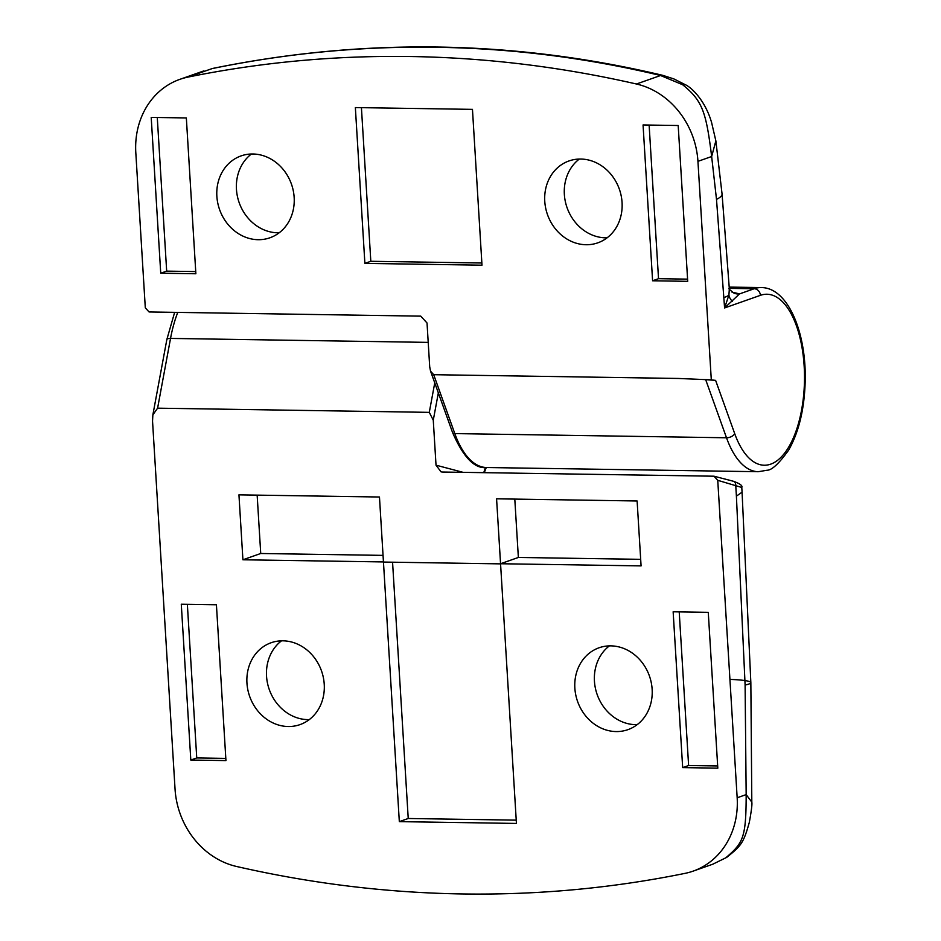 <?xml version="1.0" encoding="UTF-8"?>
<svg xmlns="http://www.w3.org/2000/svg" width="941" height="941" viewBox="0 0 941 941"><rect width="100%" height="100%" fill="white"/><g stroke="black" fill="none" stroke-linecap="round" stroke-linejoin="round"><path stroke-width="1.41" d="M607.098 237.826A43.404 38.111 70.6 0 1 605.628 237.826A43.404 38.111 70.6 0 1 566.788 206.867A43.404 38.111 70.6 0 1 579.327 159.041M580.797 159.041A43.404 38.111 70.6 0 1 621.178 195.775A43.404 38.111 70.6 0 1 597.841 242.825A43.404 38.111 70.6 0 1 586.031 244.731A43.404 38.111 70.6 0 1 545.651 207.996A43.404 38.111 70.6 0 1 568.987 160.946A43.404 38.111 70.6 0 1 580.797 159.041M279.195 232.78A43.404 38.111 70.6 0 1 277.724 232.792A43.404 38.111 70.6 0 1 238.885 201.821A43.404 38.111 70.6 0 1 251.423 153.995M252.894 153.995A43.404 38.111 70.6 0 1 293.274 190.729A43.404 38.111 70.6 0 1 269.938 237.779A43.404 38.111 70.6 0 1 258.128 239.696A43.404 38.111 70.6 0 1 217.747 202.95A43.404 38.111 70.6 0 1 241.084 155.9A43.404 38.111 70.6 0 1 252.894 153.995M636.445 84.008L660.57 75.503C586.596 57.813 512.045 48.403 436.918 47.297C362.062 46.085 287.111 53.19 212.078 68.611L187.953 77.103A1315.365 1154.972 70.6 0 1 410.723 56.531A1315.365 1154.972 70.6 0 1 636.445 84.008A78.926 69.293 70.6 0 1 697.94 161.346L711.302 379.858L715.619 380.399L734.733 433.707A85.502 38.91 90.9 0 0 770.738 464.136A85.502 38.91 90.9 0 0 804.155 366.131A85.502 38.91 90.9 0 0 760.41 295.333L724.594 307.954L728.922 295.015L729.334 288.84L722.053 193.917A52.614 10.68 174.8 0 1 716.501 199.398L711.655 156.512C706.103 111.65 702.409 100.722 682.625 84.725L660.57 75.503L662.758 75.339C513.586 39.922 363.544 37.616 212.654 68.446L212.713 68.434M433.695 374.694L454.809 433.589A92.077 41.91 90.9 0 0 486.603 467.524L758.293 471.712A92.077 41.91 -89.1 0 1 726.511 437.777L705.668 379.635L678.426 378.458L433.695 374.694L430.555 371.154L429.708 366.849L427.026 322.986L420.756 316.141L149.066 311.953L145.302 307.848L135.81 152.701A78.926 69.293 -109.4 0 1 179.849 79.35A78.926 69.293 -109.4 0 1 187.953 77.103M652.595 280.783L687.718 281.324L678.19 125.506L643.056 124.965L652.595 280.783L658.524 278.689L687.589 279.136M195.869 273.76L186.342 117.943L151.207 117.402L160.735 273.219L195.869 273.76M355.357 107.568L364.885 263.386L481.992 265.186L472.464 109.368L355.357 107.568M678.426 378.458L711.302 379.858M731.945 292.075L739.52 293.91L724.594 307.954L716.501 199.398M705.668 379.635L715.619 380.399M722.053 193.917L715.866 140.868L711.655 156.512L697.94 161.346M729.299 288.369L754.153 288.746L739.52 293.91A13.15 12.362 -69.3 0 1 734.086 293.227A13.15 12.362 -69.3 0 1 734.074 293.216A13.15 12.362 -69.3 0 1 734.027 293.204M662.758 75.327L673.921 78.938L685.154 84.619L682.625 84.725M361.426 107.662L370.813 261.292L364.885 263.386M370.813 261.292L481.851 262.998M157.276 117.496L166.675 271.126L195.74 271.573M166.675 271.126L160.735 273.219M649.125 125.059L658.524 278.689M282.97 640.821A43.404 38.111 -109.4 0 0 271.161 642.727A43.404 38.111 -109.4 0 0 247.836 689.788A43.404 38.111 -109.4 0 0 288.217 726.523A43.404 38.111 -109.4 0 0 300.026 724.605A43.404 38.111 -109.4 0 0 323.351 677.555A43.404 38.111 -109.4 0 0 282.97 640.821M281.5 640.833A43.404 38.111 -109.4 0 0 268.973 688.659A43.404 38.111 -109.4 0 0 307.801 719.618A43.404 38.111 -109.4 0 0 309.271 719.606M216.418 604.769L181.284 604.228L190.811 760.046L225.946 760.587L216.418 604.769M673.144 611.791L682.672 767.609L717.807 768.15L708.267 612.332L673.144 611.791M383.457 562.059L399.325 821.634L516.433 823.434L500.565 563.871L383.457 562.059M379.47 497.013L238.943 494.848L242.919 559.777L383.446 561.93L379.47 497.013M496.577 498.812L500.553 563.741L641.08 565.894L637.116 500.977L496.577 498.812M616.12 731.569A43.404 38.111 -109.4 0 0 627.929 729.651A43.404 38.111 -109.4 0 0 651.254 682.601A43.404 38.111 -109.4 0 0 610.874 645.867A43.404 38.111 -109.4 0 0 599.064 647.773A43.404 38.111 -109.4 0 0 575.739 694.823A43.404 38.111 -109.4 0 0 616.12 731.569M741.779 487.485L742.073 492.19L736.403 496.13L735.721 485.074A3.94 3.493 -75.2 0 0 733.215 481.204C739.92 483.615 742.778 485.697 741.779 487.473L717.748 480.322L737.168 797.78A78.926 69.293 -109.4 0 1 693.129 871.131A78.926 69.293 -109.4 0 1 685.036 873.366A1315.365 1154.972 70.6 0 1 462.254 893.95A1315.365 1154.972 70.6 0 1 236.532 866.473A78.926 69.293 70.6 0 1 175.05 789.134L152.536 421.074L152.865 414.863L166.839 339.548A6.575 2.047 10.5 0 1 170.533 338.419L157.594 408.171L152.865 414.863M717.748 480.322L713.984 476.205L442.294 472.029L441.035 471.853L436.024 465.183L463.101 472.347M733.215 481.204A3.94 3.493 -75.2 0 0 733.204 481.204L713.984 476.205M438.341 392.879L433.272 420.204L436.024 465.183M433.272 420.204L429.284 412.358L157.594 408.171M609.403 645.867A43.404 38.111 -109.4 0 0 596.876 693.693A43.404 38.111 -109.4 0 0 635.704 724.664A43.404 38.111 -109.4 0 0 637.175 724.652M483.756 472.664L485.38 467.477M712.902 864.156L725.793 857.816C743.119 842.865 746.107 838.219 746.166 794.604L745.107 685.048L736.403 496.13M737.168 797.78L746.166 794.604L751.812 802.12C752.259 804.073 751.436 810.801 749.33 822.328C743.472 843.289 741.143 845.806 726.699 857.38L712.749 864.226M725.793 857.816L726.699 857.38M514.798 499.095L518.362 557.46L500.553 563.741M518.362 557.46L640.68 559.342M257.152 495.131L260.728 553.496L383.046 555.378M260.728 553.496L242.919 559.777M392.562 562.2L408.229 818.494L399.325 821.634M408.229 818.494L516.233 820.152M679.214 611.885L688.612 765.527L682.672 767.609M688.612 765.527L717.665 765.974M187.353 604.322L196.751 757.952L225.816 758.399M196.751 757.952L190.811 760.046M734.733 433.707A6.575 3.729 160.3 0 1 726.511 437.777L454.809 433.589A3.94 2.235 160.3 0 1 452.527 432.437C463.337 457.35 474.687 469.041 486.603 467.524M760.41 295.333A6.575 5.775 -109.4 0 0 754.153 288.746A92.077 41.91 -89.1 0 1 761.128 287.581L729.216 287.087M732.392 301.332A13.15 10.727 -167.9 0 1 728.922 295.015A52.614 7.775 176.5 0 1 723.958 297.568M429.284 412.358L434.754 382.869M428.214 342.383L170.533 338.419A92.077 41.91 90.9 0 1 177.767 312.4M745.107 685.048A52.614 4.893 -1.9 0 0 750.847 682.625A52.614 4.893 -1.9 0 0 729.922 679.402M758.293 471.712L767.068 470.241C771.82 470.265 779.019 463.537 788.676 450.08C798.921 431.895 804.426 408.947 805.19 381.234C806.508 332.373 787.817 287.358 761.128 287.581M203.891 70.881L179.849 79.35M729.334 288.863L729.31 288.616C727.934 288.111 729.534 289.652 734.086 293.227L734.062 293.216M715.854 140.856L711.631 122.659C705.244 100.393 691.376 87.278 685.154 84.619M430.555 371.154L452.527 432.437M174.638 312.353L166.839 339.548M742.073 492.19L750.847 682.625L751.812 802.12M712.902 864.167L693.129 871.131M486.274 467.524L484.274 472.676"/></g></svg>
